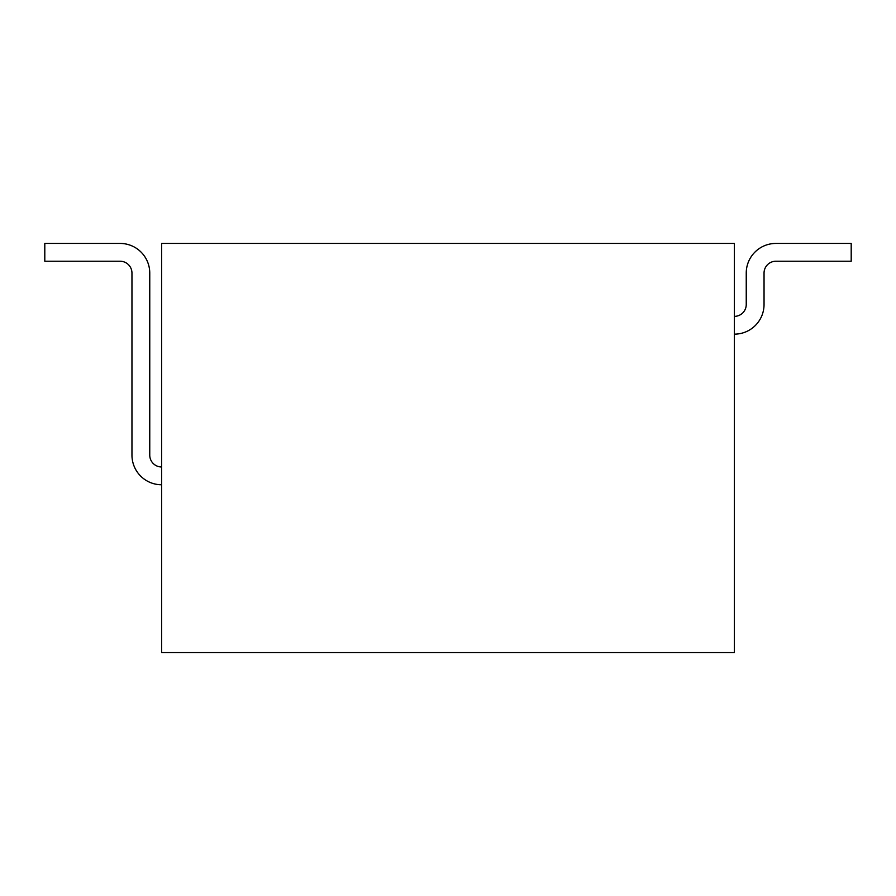 <?xml version="1.0" encoding="UTF-8"?>
<svg xmlns="http://www.w3.org/2000/svg" width="896" height="896" viewBox="0 0 896 896"><rect width="100%" height="100%" fill="white"/><g stroke="black" fill="none" stroke-linecap="round" stroke-linejoin="round"><path stroke-width="1.34" d="M734.395 334.152A29.646 29.646 0 0 0 764.042 304.506L764.042 273.078A11.861 11.861 0 0 1 775.891 261.229L851.2 261.229L851.2 243.432L775.891 243.432A29.646 29.646 0 0 0 746.245 273.078L746.245 304.506A11.861 11.861 0 0 1 734.395 316.366M161.605 484.758A29.646 29.646 0 0 1 131.958 455.112L131.958 273.078A11.861 11.861 0 0 0 120.109 261.229L44.8 261.229L44.8 243.432L120.109 243.432A29.646 29.646 0 0 1 149.755 273.078L149.755 455.112A11.861 11.861 0 0 0 161.605 466.973M734.395 652.568L161.605 652.568L161.605 243.432L734.395 243.432L734.395 652.568"/></g></svg>
